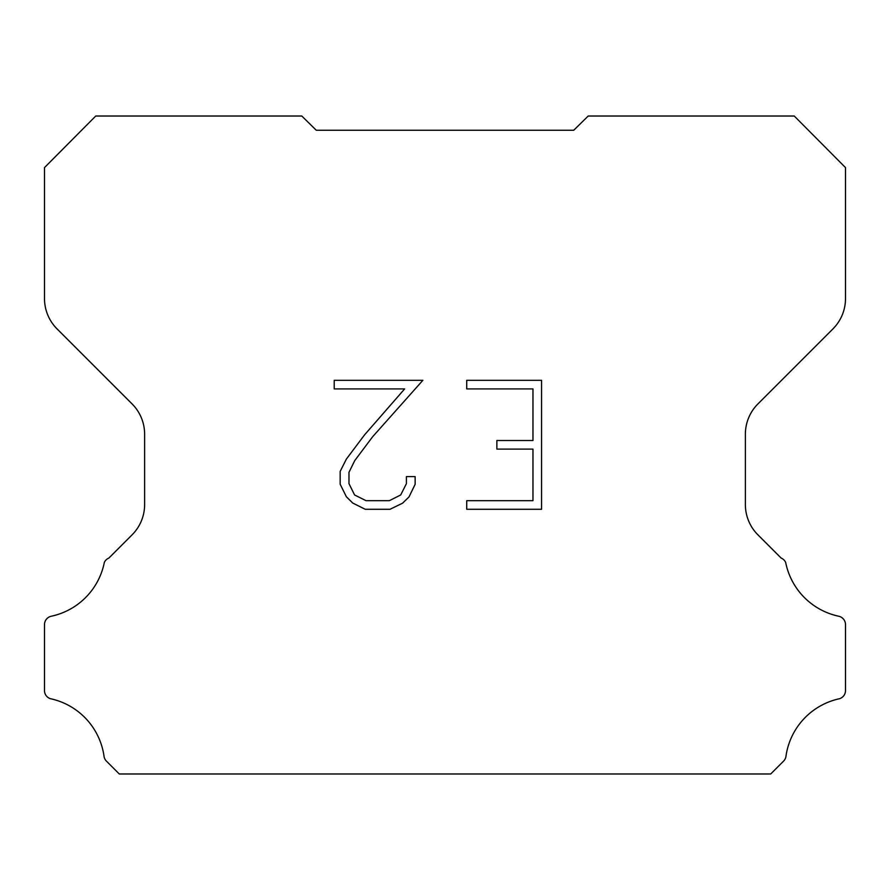<?xml version="1.0" encoding="UTF-8"?>
<svg xmlns="http://www.w3.org/2000/svg" width="890" height="890" viewBox="0 0 890 890"><rect width="100%" height="100%" fill="white"/><g stroke="black" fill="none" stroke-linecap="round" stroke-linejoin="round"><path stroke-width="1.33" d="M532.965 500.681L532.965 449.105L496.865 449.105L496.865 440.505L532.965 440.505L532.965 388.919L466.727 388.919L466.727 380.319L541.565 380.319L541.565 509.28L466.727 509.28L466.727 500.681L532.965 500.681M415.141 476.584L415.141 484.316L409.011 496.909L402.625 503.161L390.031 509.28L365.267 509.28L352.752 503.061L346.377 496.776L340.158 484.182L340.158 471.422L346.377 459.084L364.6 434.821L404.639 388.919L334.206 388.919L334.206 380.319L422.861 380.319L372.654 436.723L354.776 460.553L348.98 472.323L348.98 483.648L354.598 494.985L366.024 500.681L389.364 500.681L400.7 494.962L406.407 483.648L406.407 476.584L415.141 476.584M316.273 130.251L301.788 116.023L95.753 116.023L44.5 167.587L44.5 298.573A42.909 42.909 0 0 0 57.071 328.911L132.054 403.893A42.909 42.909 0 0 1 144.625 434.242L144.625 504.541A42.909 42.909 0 0 1 132.054 534.879L108.88 558.063A8.577 8.577 0 0 0 104.319 562.458A68.652 68.652 0 0 1 51.297 616.225A8.577 8.577 0 0 0 44.5 624.624L44.5 690.151A8.577 8.577 0 0 0 50.352 698.683A68.652 68.652 0 0 1 104.008 756.111A8.577 8.577 0 0 0 106.411 761.117L119.271 773.977L770.729 773.977L783.589 761.117A8.577 8.577 0 0 0 785.992 756.111A68.652 68.652 0 0 1 839.648 698.683A8.577 8.577 0 0 0 845.5 690.151L845.5 624.624A8.577 8.577 0 0 0 838.703 616.225A68.652 68.652 0 0 1 785.681 562.458A8.577 8.577 0 0 0 781.12 558.063L757.946 534.879A42.909 42.909 0 0 1 745.375 504.541L745.375 434.242A42.909 42.909 0 0 1 757.946 403.893L832.929 328.911A42.909 42.909 0 0 0 845.5 298.573L845.5 167.587L794.247 116.023L588.212 116.023L573.727 130.251L316.273 130.251"/></g></svg>
